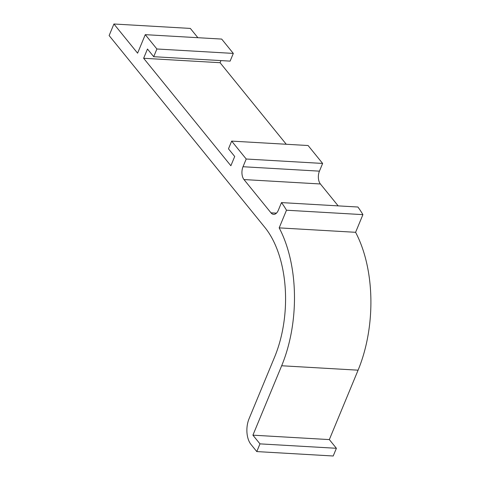 <?xml version="1.0" encoding="UTF-8"?>
<svg xmlns="http://www.w3.org/2000/svg" width="480" height="480" viewBox="0 0 480 480"><rect width="100%" height="100%" fill="white"/><g stroke="black" fill="none" stroke-linecap="round" stroke-linejoin="round"><path stroke-width="0.72" d="M355.596 232.302L279.174 227.88L286.488 210.216L362.91 214.638L355.596 232.302A109.344 61.62 93.3 0 1 358.086 370.176L281.664 365.76L252.912 435.168L259.974 443.868L256.782 451.578L250.968 444.414A18.534 10.446 93.3 0 1 249.048 418.758L274.602 357.06A93.588 52.74 93.3 0 0 264.912 227.478L109.128 35.568L113.922 24L190.338 28.422L197.874 37.704M279.174 227.88A109.344 61.62 93.3 0 1 281.664 365.76M113.922 24L137.598 53.172L145.266 34.662L156.894 48.99L153.702 56.7L147.474 49.026L143.64 58.278L230.874 165.75L234.708 156.492L228.48 148.818L231.672 141.108L246.21 159.018L243.018 166.728A9.264 5.22 -86.7 0 0 243.978 179.562L270.978 212.826A9.264 5.22 -86.7 0 0 273.642 214.362A9.264 5.22 -86.7 0 0 278.328 210.228L281.49 202.596A111.198 62.664 93.3 0 1 286.488 210.216M362.91 214.638A111.198 62.664 -86.7 0 0 357.912 207.018L281.49 202.596M256.782 451.578L333.204 456L336.396 448.29L329.334 439.59L358.086 370.176M153.702 56.7L230.124 61.122L233.316 53.412L221.688 39.078L145.266 34.662M286.266 144.264L220.056 62.7L220.932 60.588M338.172 205.878L320.4 183.978A9.264 5.22 93.3 0 1 319.44 171.15L322.632 163.44L308.094 145.524L231.672 141.108M322.632 163.44L246.21 159.018M233.316 53.412L156.894 48.99M220.056 62.7L143.64 58.278M329.334 439.59L252.912 435.168M336.396 448.29L259.974 443.868M276.456 213.138L270.978 212.826M243.978 179.562L320.4 183.978M319.44 171.15L243.018 166.728"/></g></svg>
